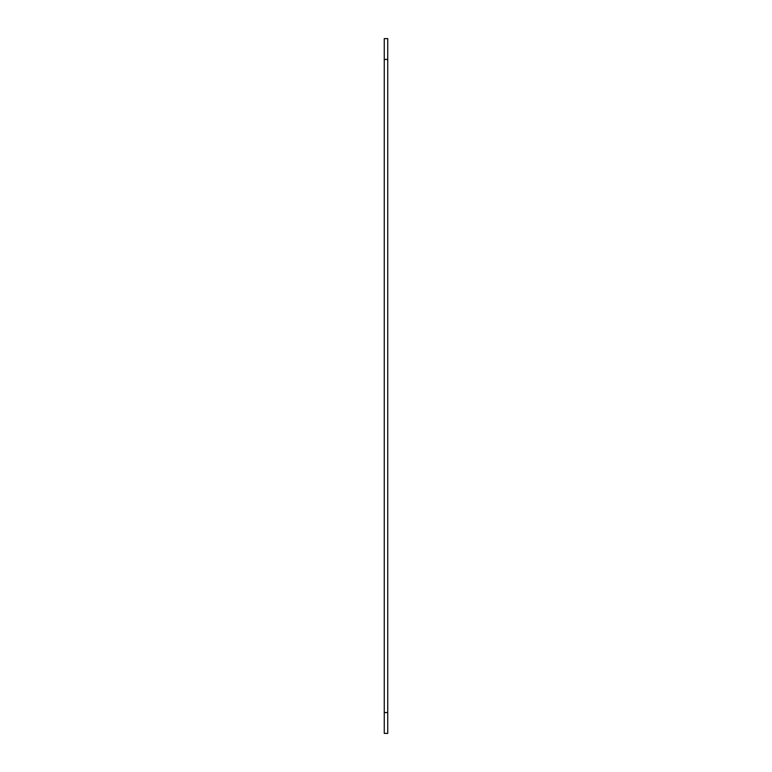 <?xml version="1.0" encoding="UTF-8"?>
<svg xmlns="http://www.w3.org/2000/svg" width="772" height="772" viewBox="0 0 772 772"><rect width="100%" height="100%" fill="white"/><g stroke="black" fill="none" stroke-linecap="round" stroke-linejoin="round"><path stroke-width="1.16" d="M387.737 712.556L387.737 38.6L384.263 38.6L384.263 733.4L387.737 733.4L387.737 712.556L384.263 712.556M387.737 59.444L384.263 59.444"/></g></svg>
